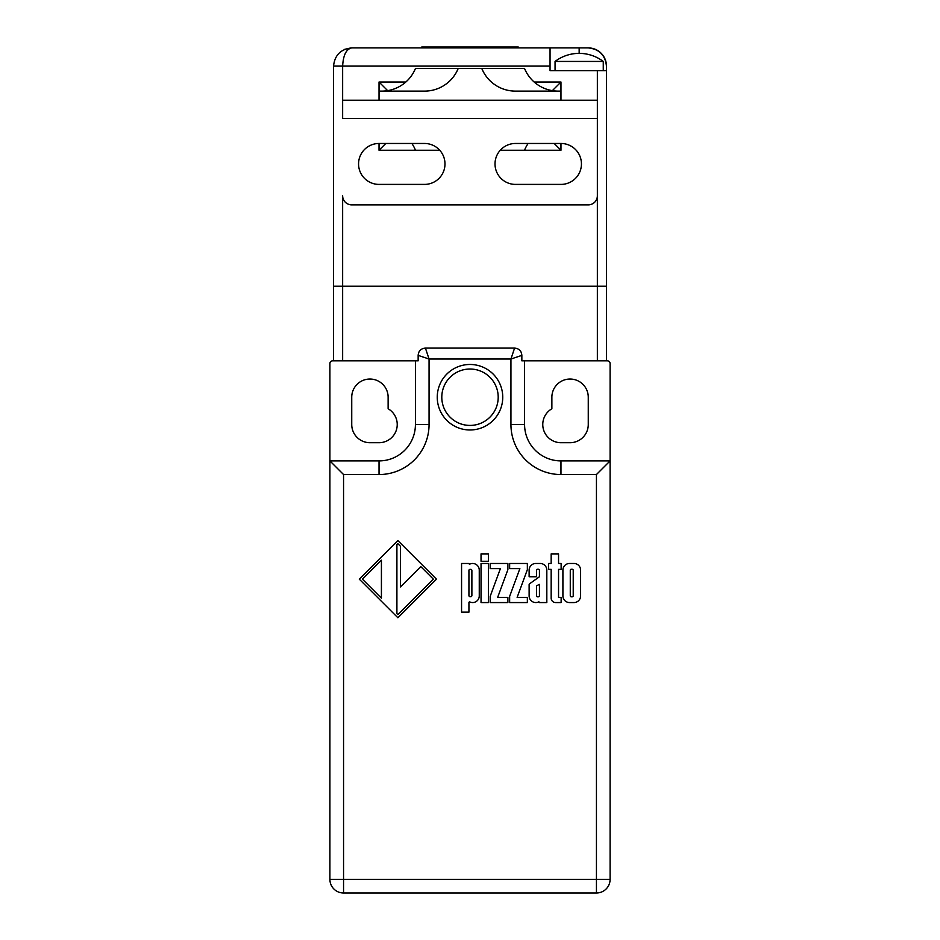 <?xml version="1.0" encoding="UTF-8"?>
<svg xmlns="http://www.w3.org/2000/svg" width="940" height="940" viewBox="0 0 940 940"><rect width="100%" height="100%" fill="white"/><g stroke="black" fill="none" stroke-linecap="round" stroke-linejoin="round"><path stroke-width="1.41" d="M498.2 397.221A28.2 28.2 0 0 0 470 369.021A28.2 28.2 0 0 0 441.8 397.221A28.2 28.2 0 0 0 470 425.421A28.2 28.2 0 0 0 498.2 397.221M437.253 397.221A32.747 32.747 0 0 0 470 429.98A32.747 32.747 0 0 0 502.747 397.221A32.747 32.747 0 0 0 470 364.473A32.747 32.747 0 0 0 437.253 397.221M377.21 893L562.79 893M415.421 424.516L415.421 360.843L415.421 424.516A36.39 36.39 0 0 1 379.031 460.906A36.39 36.39 0 0 0 415.421 424.516L429.063 424.516A50.032 50.032 0 0 1 379.031 474.547L343.558 474.547L343.558 879.358L596.442 879.358L596.442 474.547L610.095 460.906L560.969 460.906A36.39 36.39 0 0 1 524.579 424.516L524.579 360.843M333.547 360.843L333.547 286.242L342.642 286.242L342.642 360.843L332.643 360.843A2.726 2.726 0 0 0 329.905 363.569L329.905 460.906L379.031 460.906L379.031 474.547M388.126 408.759L388.126 397.221A18.189 18.189 0 0 0 369.937 379.031A18.189 18.189 0 0 0 351.736 397.221L351.736 424.516A18.189 18.189 0 0 0 369.937 442.705L379.031 442.705A18.189 18.189 0 0 0 388.126 408.759M606.453 360.843L606.453 286.242L342.642 286.242L597.358 286.242L597.358 360.843L607.357 360.843A2.726 2.726 0 0 1 610.095 363.569L610.095 879.358A13.642 13.642 0 0 1 596.442 893L343.558 893L343.558 879.358L329.905 879.358L329.905 460.906L343.558 474.547M551.169 563.471L548.596 563.471L548.596 569.37L551.169 569.37L551.169 598.134A4.43 4.43 0 0 0 555.599 602.564L561.133 602.564L561.133 597.394L558.548 597.394L558.548 569.37L561.133 569.37L561.133 563.471L558.548 563.471L558.548 553.883L551.169 553.883L551.169 563.471M538.514 601.964A0.658 0.658 0 0 1 539.442 602.564L546.822 602.564L546.822 570.11A6.639 6.639 0 0 0 540.183 563.471L535.753 563.471A6.639 6.639 0 0 0 529.126 570.11L529.126 576.749L536.493 576.749L536.493 570.333A1.105 1.105 0 0 1 537.598 569.229L538.338 569.229A1.105 1.105 0 0 1 539.442 570.333L539.442 576.749L529.584 583.787A1.105 1.105 0 0 0 529.126 584.692L529.126 595.925A6.639 6.639 0 0 0 538.514 601.964M519.867 568.63L509.645 596.371L509.645 602.564L527.352 602.564L527.352 597.394L517.129 597.394L527.352 569.663L527.352 563.471L509.645 563.471L509.645 568.63L519.867 568.63M490.175 568.63L500.397 568.63L490.175 596.371L490.175 602.564L507.882 602.564L507.882 597.394L497.66 597.394L507.882 569.663L507.882 563.471L490.175 563.471L490.175 568.63M481.033 602.564L488.401 602.564L488.401 563.471L481.033 563.471L481.033 602.564M481.033 561.262L488.401 561.262L488.401 553.883L481.033 553.883L481.033 561.262M461.564 612.152L468.931 612.152L468.931 602.564A0.658 0.658 0 0 1 469.871 601.964A6.639 6.639 0 0 0 479.259 595.925L479.259 570.11A6.639 6.639 0 0 0 469.871 564.071A0.658 0.658 0 0 1 468.931 563.471L461.564 563.471L461.564 612.152M397.89 540.571L359.291 579.158L397.89 617.756L436.477 579.158L397.89 540.571M562.907 570.11L562.907 595.925A6.639 6.639 0 0 0 569.534 602.564L573.964 602.564A6.639 6.639 0 0 0 580.603 595.925L580.603 570.11A6.639 6.639 0 0 0 573.964 563.471L569.534 563.471A6.639 6.639 0 0 0 562.907 570.11M596.442 474.547L560.969 474.547A50.032 50.032 0 0 1 510.937 424.516L510.937 359.021L429.063 359.021L425.421 348.106L514.58 348.106L510.937 359.021L521.853 355.379C521.477 350.914 519.045 348.493 514.58 348.106M429.063 424.516L429.063 359.021L418.147 355.379C418.523 350.914 420.956 348.493 425.421 348.106M329.905 879.358A13.642 13.642 0 0 0 343.558 893A13.642 13.642 0 0 1 329.905 879.358M342.642 360.843L418.147 360.843L418.147 355.379M597.358 360.843L521.853 360.843L521.853 355.379M551.874 408.759L551.874 397.221A18.189 18.189 0 0 1 570.063 379.031A18.189 18.189 0 0 1 588.264 397.221L588.264 424.516A18.189 18.189 0 0 1 570.063 442.705L560.969 442.705A18.189 18.189 0 0 1 551.874 408.759M381.417 560.158L362.417 579.158L381.417 598.157L381.417 560.158M397.89 543.696L396.903 544.671L396.903 613.644L397.89 614.631L433.352 579.158L420.791 566.597L400.452 586.936L400.452 546.258L397.89 543.696M470.035 569.37A1.105 1.105 0 0 0 468.931 570.474L468.931 595.549A1.105 1.105 0 0 0 470.035 596.665L470.776 596.665A1.105 1.105 0 0 0 471.88 595.549L471.88 570.474A1.105 1.105 0 0 0 470.776 569.37L470.035 569.37M539.442 584.386L536.963 585.596A1.105 1.105 0 0 0 536.493 586.49L536.493 595.702A1.105 1.105 0 0 0 537.598 596.806L538.338 596.806A1.105 1.105 0 0 0 539.442 595.702L539.442 584.386M573.224 570.333A1.105 1.105 0 0 0 572.119 569.229L571.379 569.229A1.105 1.105 0 0 0 570.274 570.333L570.274 595.702A1.105 1.105 0 0 0 571.379 596.806L572.119 596.806A1.105 1.105 0 0 0 573.224 595.702L573.224 570.333M555.058 70.653L555.058 61.441L603.269 61.441A40.021 40.021 0 0 0 579.158 53.369L579.158 47.905L588.264 47.905C599.226 49.068 605.289 55.131 606.453 66.106A18.189 18.189 0 0 0 588.264 47.905M603.269 70.653L603.269 61.441M555.058 61.441A40.021 40.021 0 0 1 579.158 53.369M597.358 100.216L597.358 195.779A9.095 9.095 0 0 1 588.264 204.873L351.736 204.873A9.095 9.095 0 0 1 342.642 195.779L342.642 286.242L333.547 286.242L333.547 66.106L342.642 66.106L342.642 100.216L597.358 100.216L597.358 70.653L550.053 70.653L550.053 66.106L342.642 66.106C343.229 55.131 346.261 49.068 351.736 47.905L579.158 47.905M597.358 70.653L606.453 70.653L606.453 66.106M606.453 70.653L606.453 286.242L597.358 286.242L597.358 118.405L342.642 118.405L342.642 100.216M560.969 143.468L515.484 143.468A20.469 20.469 0 0 0 495.016 163.936A20.469 20.469 0 0 0 515.484 184.405L560.969 184.405A20.469 20.469 0 0 0 581.437 163.936A20.469 20.469 0 0 0 560.969 143.468L560.969 150.247L500.268 150.247M439.732 150.247L379.031 150.247L379.031 143.468L424.516 143.468A20.469 20.469 0 0 1 444.984 163.936A20.469 20.469 0 0 1 424.516 184.405L379.031 184.405A20.469 20.469 0 0 1 358.563 163.936A20.469 20.469 0 0 1 379.031 143.468M387.644 90.639L379.031 82.027L379.031 100.216M379.031 82.027L405.833 82.027M534.167 82.027L560.969 82.027L560.969 91.121L515.484 91.121A36.39 36.39 0 0 1 481.75 68.373L524.508 68.373A36.39 36.39 0 0 0 558.243 91.121M385.811 143.468L379.031 150.247M554.189 143.468L560.969 150.247M552.356 90.639L560.969 82.027M550.053 47.905L550.053 66.106M421.755 47.905L421.755 47L518.245 47L518.245 47.905M470 47L470 47.905M344.78 49.291L351.736 47.905C340.774 49.068 334.711 55.131 333.547 66.106M381.757 91.121A36.39 36.39 0 0 0 415.492 68.373L458.25 68.373A36.39 36.39 0 0 1 424.516 91.121L379.031 91.121M528.127 143.468A36.39 36.39 0 0 0 524.508 150.247M415.492 150.247A36.39 36.39 0 0 0 411.873 143.468M560.969 100.216L560.969 91.121M481.75 68.373L458.25 68.373M596.442 893L596.442 879.358L610.095 879.358A13.642 13.642 0 0 1 596.442 893M560.969 474.547L560.969 460.906A36.39 36.39 0 0 1 524.579 424.516L510.937 424.516"/></g></svg>
